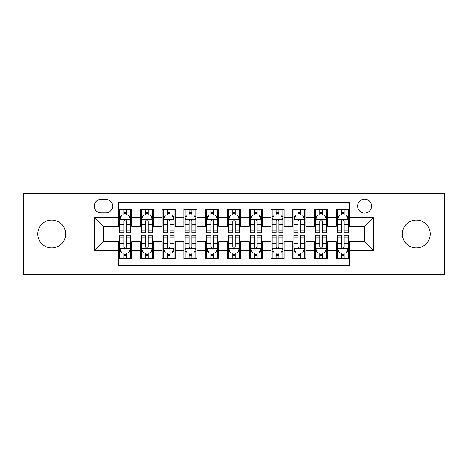 <?xml version="1.0" encoding="UTF-8"?>
<svg xmlns="http://www.w3.org/2000/svg" width="468" height="468" viewBox="0 0 468 468"><rect width="100%" height="100%" fill="white"/><g stroke="black" fill="none" stroke-linecap="round" stroke-linejoin="round"><path stroke-width="0.7" d="M416.304 220.071A13.929 13.929 0 0 0 402.369 234A13.929 13.929 0 0 0 416.304 247.929A13.929 13.929 0 0 0 430.232 234A13.929 13.929 0 0 0 416.304 220.071M51.696 220.071A13.929 13.929 0 0 0 37.768 234A13.929 13.929 0 0 0 51.696 247.929A13.929 13.929 0 0 0 65.631 234A13.929 13.929 0 0 0 51.696 220.071M364.607 199.175A6.967 6.967 0 0 0 357.64 206.136A6.967 6.967 0 0 0 364.607 213.104A6.967 6.967 0 0 0 371.569 206.136A6.967 6.967 0 0 0 364.607 199.175M382.017 274.271L444.6 274.271L444.6 193.729L382.017 193.729L382.017 274.271L85.983 274.271L85.983 193.729L23.4 193.729L23.4 274.271L85.983 274.271M349.368 209.512L336.305 209.512L336.305 217.456L327.6 217.456L327.6 226.161L336.305 226.161L336.305 217.456M327.6 217.456L327.6 209.512L314.537 209.512L314.537 217.456L305.832 217.456L305.832 226.161L314.537 226.161L314.537 217.456M305.832 217.456L305.832 209.512L292.775 209.512L292.775 217.456L284.064 217.456L284.064 226.161L292.775 226.161L292.775 217.456M284.064 217.456L284.064 209.512L271.007 209.512L271.007 217.456L262.296 217.456L262.296 226.161L271.007 226.161L271.007 217.456M262.296 217.456L262.296 209.512L249.239 209.512L249.239 217.456L240.529 217.456L240.529 226.161L249.239 226.161L249.239 217.456M240.529 217.456L240.529 209.512L227.471 209.512L227.471 217.456L218.761 217.456L218.761 226.161L227.471 226.161L227.471 217.456M218.761 217.456L218.761 209.512L205.704 209.512L205.704 217.456L196.993 217.456L196.993 226.161L205.704 226.161L205.704 217.456M196.993 217.456L196.993 209.512L183.936 209.512L183.936 217.456L175.225 217.456L175.225 226.161L183.936 226.161L183.936 217.456M175.225 217.456L175.225 209.512L162.168 209.512L162.168 217.456L153.463 217.456L153.463 226.161L162.168 226.161L162.168 217.456M153.463 217.456L153.463 209.512L140.4 209.512L140.4 226.161L131.695 226.161L131.695 209.512L118.632 209.512M118.632 258.488L131.695 258.488L131.695 241.839L140.4 241.839L140.4 258.488L153.463 258.488L153.463 241.839L162.168 241.839L162.168 250.544L153.463 250.544M162.168 250.544L162.168 258.488L175.225 258.488L175.225 241.839L183.936 241.839L183.936 250.544L175.225 250.544M183.936 250.544L183.936 258.488L196.993 258.488L196.993 241.839L205.704 241.839L205.704 250.544L196.993 250.544M205.704 250.544L205.704 258.488L218.761 258.488L218.761 241.839L227.471 241.839L227.471 250.544L218.761 250.544M227.471 250.544L227.471 258.488L240.529 258.488L240.529 241.839L249.239 241.839L249.239 250.544L240.529 250.544M249.239 250.544L249.239 258.488L262.296 258.488L262.296 241.839L271.007 241.839L271.007 250.544L262.296 250.544M271.007 250.544L271.007 258.488L284.064 258.488L284.064 241.839L292.775 241.839L292.775 250.544L284.064 250.544M292.775 250.544L292.775 258.488L305.832 258.488L305.832 241.839L314.537 241.839L314.537 250.544L305.832 250.544M314.537 250.544L314.537 258.488L327.6 258.488L327.6 241.839L336.305 241.839L336.305 250.544L327.6 250.544M101 212.887L105.791 212.887A6.745 6.745 0 0 0 112.536 206.136A6.745 6.745 0 0 0 105.791 199.391L101 199.391A6.745 6.745 0 0 0 94.255 206.136A6.745 6.745 0 0 0 101 212.887M382.017 193.729L85.983 193.729M349.368 217.456L349.368 202.217L118.632 202.217L118.632 226.161L103.393 226.161L103.393 241.839L118.632 241.839L118.632 265.783L349.368 265.783L349.368 241.839L364.607 241.839L364.607 226.161L349.368 226.161L349.368 217.456L373.312 217.456L373.312 250.544L349.368 250.544M118.632 250.544L94.688 250.544L94.688 217.456L118.632 217.456M336.305 250.544L336.305 258.488L349.368 258.488M118.632 214.952L119.72 214.952M123.856 214.952L126.471 214.952M130.607 214.952L131.695 214.952M118.632 225.945L119.72 225.945M123.856 225.945L126.471 225.945M130.607 225.945L131.695 225.945M118.632 242.055L119.72 242.055M123.856 242.055L126.471 242.055M130.607 242.055L131.695 242.055M118.632 253.048L119.72 253.048M123.856 253.048L126.471 253.048M130.607 253.048L131.695 253.048M140.4 225.945L141.488 225.945M145.624 225.945L148.239 225.945M152.375 225.945L153.463 225.945M140.4 214.952L141.488 214.952M145.624 214.952L148.239 214.952M152.375 214.952L153.463 214.952M140.4 242.055L141.488 242.055M145.624 242.055L148.239 242.055M152.375 242.055L153.463 242.055M140.4 253.048L141.488 253.048M145.624 253.048L148.239 253.048M152.375 253.048L153.463 253.048M162.168 242.055L163.256 242.055M167.392 242.055L170.001 242.055M174.137 242.055L175.225 242.055M162.168 253.048L163.256 253.048M167.392 253.048L170.001 253.048M174.137 253.048L175.225 253.048M162.168 214.952L163.256 214.952M167.392 214.952L170.001 214.952M174.137 214.952L175.225 214.952M162.168 225.945L163.256 225.945M167.392 225.945L170.001 225.945M174.137 225.945L175.225 225.945M183.936 242.055L185.024 242.055M189.16 242.055L191.769 242.055M195.905 242.055L196.993 242.055M183.936 253.048L185.024 253.048M189.16 253.048L191.769 253.048M195.905 253.048L196.993 253.048M183.936 214.952L185.024 214.952M189.16 214.952L191.769 214.952M195.905 214.952L196.993 214.952M183.936 225.945L185.024 225.945M189.16 225.945L191.769 225.945M195.905 225.945L196.993 225.945M205.704 242.055L206.792 242.055M210.928 242.055L213.537 242.055M217.673 242.055L218.761 242.055M205.704 253.048L206.792 253.048M210.928 253.048L213.537 253.048M217.673 253.048L218.761 253.048M205.704 214.952L206.792 214.952M210.928 214.952L213.537 214.952M217.673 214.952L218.761 214.952M205.704 225.945L206.792 225.945M210.928 225.945L213.537 225.945M217.673 225.945L218.761 225.945M227.471 242.055L228.559 242.055M232.695 242.055L235.305 242.055M239.44 242.055L240.529 242.055M227.471 253.048L228.559 253.048M232.695 253.048L235.305 253.048M239.44 253.048L240.529 253.048M227.471 214.952L228.559 214.952M232.695 214.952L235.305 214.952M239.44 214.952L240.529 214.952M227.471 225.945L228.559 225.945M232.695 225.945L235.305 225.945M239.44 225.945L240.529 225.945M249.239 242.055L250.327 242.055M254.463 242.055L257.072 242.055M261.208 242.055L262.296 242.055M249.239 253.048L250.327 253.048M254.463 253.048L257.072 253.048M261.208 253.048L262.296 253.048M249.239 214.952L250.327 214.952M254.463 214.952L257.072 214.952M261.208 214.952L262.296 214.952M249.239 225.945L250.327 225.945M254.463 225.945L257.072 225.945M261.208 225.945L262.296 225.945M271.007 242.055L272.095 242.055M276.231 242.055L278.84 242.055M282.976 242.055L284.064 242.055M271.007 253.048L272.095 253.048M276.231 253.048L278.84 253.048M282.976 253.048L284.064 253.048M271.007 214.952L272.095 214.952M276.231 214.952L278.84 214.952M282.976 214.952L284.064 214.952M271.007 225.945L272.095 225.945M276.231 225.945L278.84 225.945M282.976 225.945L284.064 225.945M292.775 242.055L293.863 242.055M297.999 242.055L300.608 242.055M304.744 242.055L305.832 242.055M292.775 253.048L293.863 253.048M297.999 253.048L300.608 253.048M304.744 253.048L305.832 253.048M292.775 214.952L293.863 214.952M297.999 214.952L300.608 214.952M304.744 214.952L305.832 214.952M292.775 225.945L293.863 225.945M297.999 225.945L300.608 225.945M304.744 225.945L305.832 225.945M314.537 242.055L315.625 242.055M319.761 242.055L322.376 242.055M326.512 242.055L327.6 242.055M314.537 253.048L315.625 253.048M319.761 253.048L322.376 253.048M326.512 253.048L327.6 253.048M314.537 214.952L315.625 214.952M319.761 214.952L322.376 214.952M326.512 214.952L327.6 214.952M314.537 225.945L315.625 225.945M319.761 225.945L322.376 225.945M326.512 225.945L327.6 225.945M336.305 242.055L337.393 242.055M341.529 242.055L344.144 242.055M348.28 242.055L349.368 242.055M336.305 253.048L337.393 253.048M341.529 253.048L344.144 253.048M348.28 253.048L349.368 253.048M336.305 214.952L337.393 214.952M341.529 214.952L344.144 214.952M348.28 214.952L349.368 214.952M336.305 225.945L337.393 225.945M341.529 225.945L344.144 225.945M348.28 225.945L349.368 225.945M103.393 226.161L94.688 217.456M103.393 241.839L94.688 250.544M373.312 217.456L364.607 226.161M373.312 250.544L364.607 241.839M126.471 212.343L123.856 212.343M130.607 230.917L126.471 230.917L126.471 232.695L130.607 232.695L130.607 219.416L128.425 215.064L121.896 215.064L119.72 219.416L119.72 232.695L123.856 232.695L123.856 230.917L119.72 230.917M119.72 219.416L119.72 209.512M130.607 219.416L130.607 209.512M123.856 215.064L123.856 209.512M126.471 209.512L126.471 215.064M126.471 230.917L126.471 221.048C125.599 219.369 124.728 219.369 123.856 221.048L123.856 230.917M123.856 255.657L126.471 255.657M119.72 237.083L123.856 237.083L123.856 235.305L119.72 235.305L119.72 248.584L121.896 252.936L128.425 252.936L130.607 248.584L130.607 235.305L126.471 235.305L126.471 237.083L130.607 237.083M130.607 248.584L130.607 258.488M119.72 248.584L119.72 258.488M126.471 252.936L126.471 258.488M123.856 258.488L123.856 252.936M123.856 237.083L123.856 246.952C124.728 248.631 125.599 248.631 126.471 246.952L126.471 237.083M148.239 212.343L145.624 212.343M152.375 230.917L148.239 230.917L148.239 232.695L152.375 232.695L152.375 219.416L150.193 215.064L143.664 215.064L141.488 219.416L141.488 232.695L145.624 232.695L145.624 230.917L141.488 230.917M141.488 219.416L141.488 209.512M152.375 219.416L152.375 209.512M145.624 215.064L145.624 209.512M148.239 209.512L148.239 215.064M148.239 230.917L148.239 221.048C147.367 219.369 146.496 219.369 145.624 221.048L145.624 230.917M170.001 212.343L167.392 212.343M174.137 230.917L170.001 230.917L170.001 232.695L174.137 232.695L174.137 219.416L171.961 215.064L165.432 215.064L163.256 219.416L163.256 232.695L167.392 232.695L167.392 230.917L163.256 230.917M163.256 219.416L163.256 209.512M174.137 219.416L174.137 209.512M167.392 215.064L167.392 209.512M170.001 209.512L170.001 215.064M170.001 230.917L170.001 221.048C169.135 219.369 168.264 219.369 167.392 221.048L167.392 230.917M191.769 212.343L189.16 212.343M195.905 230.917L191.769 230.917L191.769 232.695L195.905 232.695L195.905 219.416L193.729 215.064L187.2 215.064L185.024 219.416L185.024 232.695L189.16 232.695L189.16 230.917L185.024 230.917M185.024 219.416L185.024 209.512M195.905 219.416L195.905 209.512M189.16 215.064L189.16 209.512M191.769 209.512L191.769 215.064M191.769 230.917L191.769 221.048C190.903 219.369 190.031 219.369 189.16 221.048L189.16 230.917M213.537 212.343L210.928 212.343M217.673 230.917L213.537 230.917L213.537 232.695L217.673 232.695L217.673 219.416L215.496 215.064L208.968 215.064L206.792 219.416L206.792 232.695L210.928 232.695L210.928 230.917L206.792 230.917M206.792 219.416L206.792 209.512M217.673 219.416L217.673 209.512M210.928 215.064L210.928 209.512M213.537 209.512L213.537 215.064M213.537 230.917L213.537 221.048C212.671 219.369 211.799 219.369 210.928 221.048L210.928 230.917M145.624 255.657L148.239 255.657M141.488 237.083L145.624 237.083L145.624 235.305L141.488 235.305L141.488 248.584L143.664 252.936L150.193 252.936L152.375 248.584L152.375 235.305L148.239 235.305L148.239 237.083L152.375 237.083M152.375 248.584L152.375 258.488M141.488 248.584L141.488 258.488M148.239 252.936L148.239 258.488M145.624 258.488L145.624 252.936M145.624 237.083L145.624 246.952C146.496 248.631 147.362 248.631 148.239 246.952L148.239 237.083M167.392 255.657L170.001 255.657M163.256 237.083L167.392 237.083L167.392 235.305L163.256 235.305L163.256 248.584L165.432 252.936L171.961 252.936L174.137 248.584L174.137 235.305L170.001 235.305L170.001 237.083L174.137 237.083M174.137 248.584L174.137 258.488M163.256 248.584L163.256 258.488M170.001 252.936L170.001 258.488M167.392 258.488L167.392 252.936M167.392 237.083L167.392 246.952C168.264 248.631 169.129 248.631 170.001 246.952L170.001 237.083M189.16 255.657L191.769 255.657M185.024 237.083L189.16 237.083L189.16 235.305L185.024 235.305L185.024 248.584L187.2 252.936L193.729 252.936L195.905 248.584L195.905 235.305L191.769 235.305L191.769 237.083L195.905 237.083M195.905 248.584L195.905 258.488M185.024 248.584L185.024 258.488M191.769 252.936L191.769 258.488M189.16 258.488L189.16 252.936M189.16 237.083L189.16 246.952C190.031 248.631 190.897 248.631 191.769 246.952L191.769 237.083M210.928 255.657L213.537 255.657M206.792 237.083L210.928 237.083L210.928 235.305L206.792 235.305L206.792 248.584L208.968 252.936L215.496 252.936L217.673 248.584L217.673 235.305L213.537 235.305L213.537 237.083L217.673 237.083M217.673 248.584L217.673 258.488M206.792 248.584L206.792 258.488M213.537 252.936L213.537 258.488M210.928 258.488L210.928 252.936M210.928 237.083L210.928 246.952C211.793 248.631 212.665 248.631 213.537 246.952L213.537 237.083M235.305 212.343L232.695 212.343M239.44 230.917L235.305 230.917L235.305 232.695L239.44 232.695L239.44 219.416L237.264 215.064L230.736 215.064L228.559 219.416L228.559 232.695L232.695 232.695L232.695 230.917L228.559 230.917M228.559 219.416L228.559 209.512M239.44 219.416L239.44 209.512M232.695 215.064L232.695 209.512M235.305 209.512L235.305 215.064M235.305 230.917L235.305 221.048C234.439 219.369 233.567 219.369 232.695 221.048L232.695 230.917M232.695 255.657L235.305 255.657M228.559 237.083L232.695 237.083L232.695 235.305L228.559 235.305L228.559 248.584L230.736 252.936L237.264 252.936L239.44 248.584L239.44 235.305L235.305 235.305L235.305 237.083L239.44 237.083M239.44 248.584L239.44 258.488M228.559 248.584L228.559 258.488M235.305 252.936L235.305 258.488M232.695 258.488L232.695 252.936M232.695 237.083L232.695 246.952C233.561 248.631 234.433 248.631 235.305 246.952L235.305 237.083M257.072 212.343L254.463 212.343M261.208 230.917L257.072 230.917L257.072 232.695L261.208 232.695L261.208 219.416L259.032 215.064L252.504 215.064L250.327 219.416L250.327 232.695L254.463 232.695L254.463 230.917L250.327 230.917M250.327 219.416L250.327 209.512M261.208 219.416L261.208 209.512M254.463 215.064L254.463 209.512M257.072 209.512L257.072 215.064M257.072 230.917L257.072 221.048C256.207 219.369 255.335 219.369 254.463 221.048L254.463 230.917M254.463 255.657L257.072 255.657M250.327 237.083L254.463 237.083L254.463 235.305L250.327 235.305L250.327 248.584L252.504 252.936L259.032 252.936L261.208 248.584L261.208 235.305L257.072 235.305L257.072 237.083L261.208 237.083M261.208 248.584L261.208 258.488M250.327 248.584L250.327 258.488M257.072 252.936L257.072 258.488M254.463 258.488L254.463 252.936M254.463 237.083L254.463 246.952C255.329 248.631 256.201 248.631 257.072 246.952L257.072 237.083M278.84 212.343L276.231 212.343M282.976 230.917L278.84 230.917L278.84 232.695L282.976 232.695L282.976 219.416L280.8 215.064L274.271 215.064L272.095 219.416L272.095 232.695L276.231 232.695L276.231 230.917L272.095 230.917M272.095 219.416L272.095 209.512M282.976 219.416L282.976 209.512M276.231 215.064L276.231 209.512M278.84 209.512L278.84 215.064M278.84 230.917L278.84 221.048C277.969 219.369 277.103 219.369 276.231 221.048L276.231 230.917M276.231 255.657L278.84 255.657M272.095 237.083L276.231 237.083L276.231 235.305L272.095 235.305L272.095 248.584L274.271 252.936L280.8 252.936L282.976 248.584L282.976 235.305L278.84 235.305L278.84 237.083L282.976 237.083M282.976 248.584L282.976 258.488M272.095 248.584L272.095 258.488M278.84 252.936L278.84 258.488M276.231 258.488L276.231 252.936M276.231 237.083L276.231 246.952C277.097 248.631 277.969 248.631 278.84 246.952L278.84 237.083M300.608 212.343L297.999 212.343M304.744 230.917L300.608 230.917L300.608 232.695L304.744 232.695L304.744 219.416L302.568 215.064L296.039 215.064L293.863 219.416L293.863 232.695L297.999 232.695L297.999 230.917L293.863 230.917M293.863 219.416L293.863 209.512M304.744 219.416L304.744 209.512M297.999 215.064L297.999 209.512M300.608 209.512L300.608 215.064M300.608 230.917L300.608 221.048C299.736 219.369 298.871 219.369 297.999 221.048L297.999 230.917M297.999 255.657L300.608 255.657M293.863 237.083L297.999 237.083L297.999 235.305L293.863 235.305L293.863 248.584L296.039 252.936L302.568 252.936L304.744 248.584L304.744 235.305L300.608 235.305L300.608 237.083L304.744 237.083M304.744 248.584L304.744 258.488M293.863 248.584L293.863 258.488M300.608 252.936L300.608 258.488M297.999 258.488L297.999 252.936M297.999 237.083L297.999 246.952C298.865 248.631 299.736 248.631 300.608 246.952L300.608 237.083M322.376 212.343L319.761 212.343M326.512 230.917L322.376 230.917L322.376 232.695L326.512 232.695L326.512 219.416L324.336 215.064L317.807 215.064L315.625 219.416L315.625 232.695L319.761 232.695L319.761 230.917L315.625 230.917M315.625 219.416L315.625 209.512M326.512 219.416L326.512 209.512M319.761 215.064L319.761 209.512M322.376 209.512L322.376 215.064M322.376 230.917L322.376 221.048C321.504 219.369 320.639 219.369 319.761 221.048L319.761 230.917M344.144 212.343L341.529 212.343M348.28 230.917L344.144 230.917L344.144 232.695L348.28 232.695L348.28 219.416L346.104 215.064L339.575 215.064L337.393 219.416L337.393 232.695L341.529 232.695L341.529 230.917L337.393 230.917M337.393 219.416L337.393 209.512M348.28 219.416L348.28 209.512M341.529 215.064L341.529 209.512M344.144 209.512L344.144 215.064M344.144 230.917L344.144 221.048C343.272 219.369 342.4 219.369 341.529 221.048L341.529 230.917M319.761 255.657L322.376 255.657M315.625 237.083L319.761 237.083L319.761 235.305L315.625 235.305L315.625 248.584L317.807 252.936L324.336 252.936L326.512 248.584L326.512 235.305L322.376 235.305L322.376 237.083L326.512 237.083M326.512 248.584L326.512 258.488M315.625 248.584L315.625 258.488M322.376 252.936L322.376 258.488M319.761 258.488L319.761 252.936M319.761 237.083L319.761 246.952C320.633 248.631 321.504 248.631 322.376 246.952L322.376 237.083M341.529 255.657L344.144 255.657M337.393 237.083L341.529 237.083L341.529 235.305L337.393 235.305L337.393 248.584L339.575 252.936L346.104 252.936L348.28 248.584L348.28 235.305L344.144 235.305L344.144 237.083L348.28 237.083M348.28 248.584L348.28 258.488M337.393 248.584L337.393 258.488M344.144 252.936L344.144 258.488M341.529 258.488L341.529 252.936M341.529 237.083L341.529 246.952C342.4 248.631 343.272 248.631 344.144 246.952L344.144 237.083M140.4 250.544L131.695 250.544M140.4 217.456L131.695 217.456M130.549 219.305L119.773 219.305M119.72 216.263L121.3 216.263M129.028 216.263L130.607 216.263M123.856 224.459L119.72 224.459M130.607 224.459L126.471 224.459M126.471 213.724L123.856 213.724M119.773 248.695L130.549 248.695M130.607 251.737L129.028 251.737M121.3 251.737L119.72 251.737M126.471 243.541L130.607 243.541M119.72 243.541L123.856 243.541M123.856 254.276L126.471 254.276M152.316 219.305L141.541 219.305M141.488 216.263L143.068 216.263M150.795 216.263L152.375 216.263M145.624 224.459L141.488 224.459M152.375 224.459L148.239 224.459M148.239 213.724L145.624 213.724M174.084 219.305L163.309 219.305M163.256 216.263L164.835 216.263M172.563 216.263L174.137 216.263M167.392 224.459L163.256 224.459M174.137 224.459L170.001 224.459M170.001 213.724L167.392 213.724M195.852 219.305L185.076 219.305M185.024 216.263L186.603 216.263M194.331 216.263L195.905 216.263M189.16 224.459L185.024 224.459M195.905 224.459L191.769 224.459M191.769 213.724L189.16 213.724M217.62 219.305L206.844 219.305M206.792 216.263L208.371 216.263M216.099 216.263L217.673 216.263M210.928 224.459L206.792 224.459M217.673 224.459L213.537 224.459M213.537 213.724L210.928 213.724M141.541 248.695L152.316 248.695M152.375 251.737L150.795 251.737M143.068 251.737L141.488 251.737M148.239 243.541L152.375 243.541M141.488 243.541L145.624 243.541M145.624 254.276L148.239 254.276M163.309 248.695L174.084 248.695M174.137 251.737L172.563 251.737M164.835 251.737L163.256 251.737M170.001 243.541L174.137 243.541M163.256 243.541L167.392 243.541M167.392 254.276L170.001 254.276M185.076 248.695L195.852 248.695M195.905 251.737L194.331 251.737M186.603 251.737L185.024 251.737M191.769 243.541L195.905 243.541M185.024 243.541L189.16 243.541M189.16 254.276L191.769 254.276M206.844 248.695L217.62 248.695M217.673 251.737L216.099 251.737M208.371 251.737L206.792 251.737M213.537 243.541L217.673 243.541M206.792 243.541L210.928 243.541M210.928 254.276L213.537 254.276M239.388 219.305L228.612 219.305M228.559 216.263L230.133 216.263M237.867 216.263L239.44 216.263M232.695 224.459L228.559 224.459M239.44 224.459L235.305 224.459M235.305 213.724L232.695 213.724M228.612 248.695L239.388 248.695M239.44 251.737L237.867 251.737M230.133 251.737L228.559 251.737M235.305 243.541L239.44 243.541M228.559 243.541L232.695 243.541M232.695 254.276L235.305 254.276M261.156 219.305L250.38 219.305M250.327 216.263L251.901 216.263M259.629 216.263L261.208 216.263M254.463 224.459L250.327 224.459M261.208 224.459L257.072 224.459M257.072 213.724L254.463 213.724M250.38 248.695L261.156 248.695M261.208 251.737L259.629 251.737M251.901 251.737L250.327 251.737M257.072 243.541L261.208 243.541M250.327 243.541L254.463 243.541M254.463 254.276L257.072 254.276M282.924 219.305L272.148 219.305M272.095 216.263L273.669 216.263M281.397 216.263L282.976 216.263M276.231 224.459L272.095 224.459M282.976 224.459L278.84 224.459M278.84 213.724L276.231 213.724M272.148 248.695L282.924 248.695M282.976 251.737L281.397 251.737M273.669 251.737L272.095 251.737M278.84 243.541L282.976 243.541M272.095 243.541L276.231 243.541M276.231 254.276L278.84 254.276M304.691 219.305L293.916 219.305M293.863 216.263L295.437 216.263M303.165 216.263L304.744 216.263M297.999 224.459L293.863 224.459M304.744 224.459L300.608 224.459M300.608 213.724L297.999 213.724M293.916 248.695L304.691 248.695M304.744 251.737L303.165 251.737M295.437 251.737L293.863 251.737M300.608 243.541L304.744 243.541M293.863 243.541L297.999 243.541M297.999 254.276L300.608 254.276M326.459 219.305L315.684 219.305M315.625 216.263L317.205 216.263M324.932 216.263L326.512 216.263M319.761 224.459L315.625 224.459M326.512 224.459L322.376 224.459M322.376 213.724L319.761 213.724M348.227 219.305L337.451 219.305M337.393 216.263L338.972 216.263M346.7 216.263L348.28 216.263M341.529 224.459L337.393 224.459M348.28 224.459L344.144 224.459M344.144 213.724L341.529 213.724M315.684 248.695L326.459 248.695M326.512 251.737L324.932 251.737M317.205 251.737L315.625 251.737M322.376 243.541L326.512 243.541M315.625 243.541L319.761 243.541M319.761 254.276L322.376 254.276M337.451 248.695L348.227 248.695M348.28 251.737L346.7 251.737M338.972 251.737L337.393 251.737M344.144 243.541L348.28 243.541M337.393 243.541L341.529 243.541M341.529 254.276L344.144 254.276"/></g></svg>
